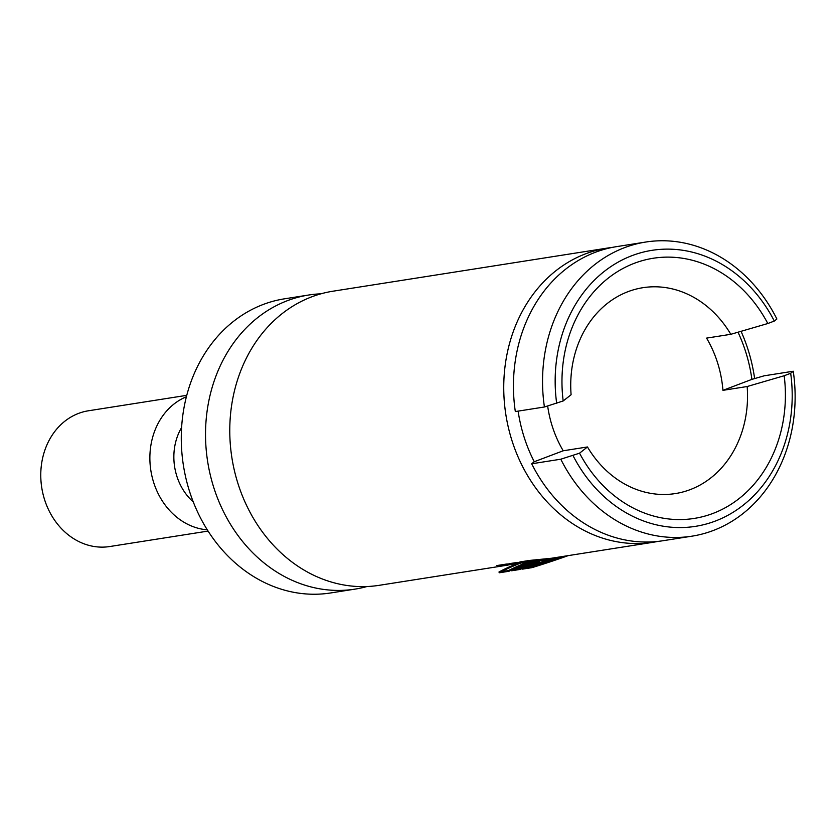 <?xml version="1.0" encoding="UTF-8"?>
<svg xmlns="http://www.w3.org/2000/svg" width="835" height="835" viewBox="0 0 835 835"><rect width="100%" height="100%" fill="white"/><g stroke="black" fill="none" stroke-linecap="round" stroke-linejoin="round"><path stroke-width="1.25" d="M545.307 559.095L519.913 561.934L529.39 560.452L550.933 558.302M754.631 378.579A148.87 125.688 81.1 0 0 741.042 331.318M611.794 247.494A148.87 125.688 81.1 0 0 606.93 248.152A148.87 125.688 81.1 0 0 505.363 411.269A148.87 125.688 81.1 0 0 653.158 542.27A148.87 125.688 81.1 0 0 657.98 541.393M606.93 248.152L332.946 291.206A148.87 125.688 81.1 0 0 231.9 457.789A148.87 125.688 81.1 0 0 379.173 585.325L507.91 565.097M518.41 563.406L506.344 564.074L496.867 565.556L507.91 565.055L513.107 564.032M518.076 562.79L521.092 562.32A148.87 125.688 -98.9 0 1 517.324 562.404L509.037 563.709A148.87 125.688 81.1 0 0 512.805 563.625L516.072 563.103A148.87 125.688 81.1 0 0 520.205 562.853L516.938 563.364A148.87 125.688 81.1 0 0 520.622 563.009L528.899 561.704A148.87 125.688 -98.9 0 1 525.225 562.07L522.209 562.539A148.87 125.688 -98.9 0 1 518.076 562.79L517.951 562.404M530.507 561.548L521.917 562.853A148.87 125.688 81.1 0 0 524.912 562.425A148.87 125.688 81.1 0 0 525.549 562.32L527.125 562.07M531.686 463.78A148.87 125.688 81.1 0 0 662.854 540.746L691.944 536.174A148.87 125.688 -98.9 0 1 560.786 459.208L531.686 463.78L534.254 461.734A139.706 117.954 81.1 0 1 518.117 411.123M738.004 332.205A139.706 117.954 81.1 0 1 751.897 379.372L764.15 375.813L793.25 371.231A148.87 125.688 -98.9 0 1 691.944 536.174M560.786 459.208L579.553 453.175A131.69 111.191 81.1 0 0 712.892 513.462A131.69 111.191 81.1 0 0 784.18 375.74L790.682 373.276L793.25 371.231M573.05 455.639A139.706 117.954 81.1 0 0 715.282 521.082A139.706 117.954 81.1 0 0 790.682 373.276M547.666 406.04A104.208 87.988 81.1 0 0 563.218 450.775L587.464 446.965L579.553 453.175M587.464 446.965A104.208 87.988 81.1 0 0 675.317 493.579A104.208 87.988 81.1 0 0 690.159 489.644A104.208 87.988 81.1 0 0 747.168 386.522L722.933 390.342A104.208 87.988 81.1 0 0 706.567 338.112L730.813 334.303A104.208 87.988 81.1 0 0 642.96 287.689A104.208 87.988 81.1 0 0 571.098 394.746L563.187 400.957L544.42 406.989A148.87 125.688 -98.9 0 1 645.716 242.046A148.87 125.688 -98.9 0 1 776.884 319.012L774.316 321.058A139.706 117.954 81.1 0 0 632.085 255.614A139.706 117.954 81.1 0 0 556.684 403.42M784.18 375.74L747.168 386.522M186.748 395.331L88.395 410.789A68.71 58.012 81.1 0 0 41.75 487.671A68.71 58.012 81.1 0 0 109.729 546.539L208.092 531.081M186.382 396.761A68.71 58.012 81.1 0 0 150.853 470.522A68.71 58.012 81.1 0 0 207.299 529.828M320.932 293.816A148.87 125.688 81.1 0 0 308.7 295.016L284.453 298.826A148.87 125.688 81.1 0 0 183.408 465.408A148.87 125.688 81.1 0 0 330.681 592.954L354.927 589.134A148.87 125.688 81.1 0 0 366.941 586.535M308.7 295.016A148.87 125.688 81.1 0 0 207.654 461.598A148.87 125.688 81.1 0 0 354.927 589.134M645.716 242.046L616.627 246.628A148.87 125.688 81.1 0 0 515.32 411.561L544.42 406.989M730.813 334.303L767.814 323.521A131.69 111.191 81.1 0 0 634.475 263.234A131.69 111.191 81.1 0 0 563.187 400.957M767.814 323.521L774.316 321.058M563.218 450.775L534.254 461.734M751.897 379.372L722.933 390.342M539.567 562.018L523.378 566.318L535.433 561.757L539.567 562.018M519.913 569.46L511.625 570.764L518.274 568.969L522.042 567.539L518.785 568.05L522.178 566.767L530.455 565.472L520.288 568.645L523.294 568.176L519.913 569.46M548.397 558.678L544.921 559.993L536.634 561.297L539.869 560.076M530.914 564.074L534.671 563.207L530.914 564.074M557.321 557.331A97.58 9.081 162.6 0 1 522.543 569.126L532.01 567.643A82.028 7.63 -17.4 0 0 568.207 555.619M544.545 559.304L546.56 558.928M531.446 561.402A97.58 9.081 -17.4 0 0 508.974 571.265L499.497 572.747A82.028 7.63 162.6 0 1 520.56 563.103M538.982 561.339L522.793 565.629L534.849 561.068L538.982 561.339M519.318 568.781L511.041 570.075L514.423 568.792L521.457 566.861L518.191 567.372L521.583 566.088L529.87 564.784L523.462 566.537L519.694 567.967L522.71 567.497L519.318 568.781M530.319 563.395L534.087 562.519L530.319 563.395M552.895 558.02A97.58 9.081 162.6 0 1 521.958 568.447L531.425 566.955A82.028 7.63 -17.4 0 0 563.719 556.319M544.514 559.241L542.802 559.554M527.699 561.986A97.58 9.081 -17.4 0 0 508.379 570.576L498.912 572.069A82.028 7.63 162.6 0 1 517.053 563.615M181.592 427.572A53.816 45.445 81.1 0 0 193.292 501.96M518.42 563.448L524.912 562.425M530.517 561.538L540.433 559.982M550.933 558.333L653.158 542.27"/></g></svg>
